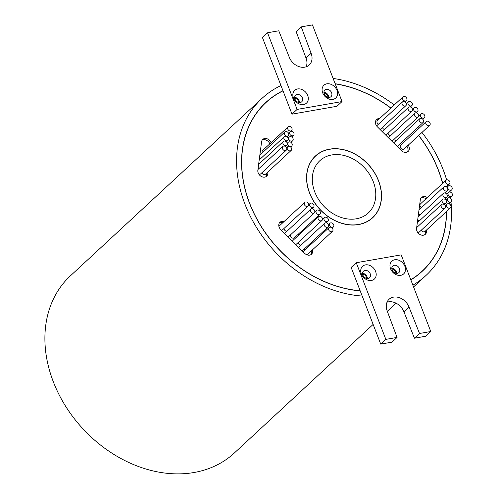 <?xml version="1.0" encoding="UTF-8"?>
<svg xmlns="http://www.w3.org/2000/svg" width="498" height="498" viewBox="0 0 498 498"><rect width="100%" height="100%" fill="white"/><g stroke="black" fill="none" stroke-linecap="round" stroke-linejoin="round"><path stroke-width="0.75" d="M449.794 181.739A2.527 1.98 47.2 0 0 446.009 180.245A2.527 1.98 47.2 0 0 445.648 182.461A2.527 1.98 47.2 0 0 449.439 183.955A2.527 1.98 47.2 0 0 449.794 181.739M446.009 180.245L420.486 203.887A2.527 1.98 47.2 0 0 420.125 206.104A2.527 1.98 47.2 0 0 421.457 207.66M452.066 187.615A2.527 1.98 47.2 0 0 448.275 186.128A2.527 1.98 47.2 0 0 447.92 188.344A2.527 1.98 47.2 0 0 451.705 189.831A2.527 1.98 47.2 0 0 452.066 187.615M447.665 188.387A2.527 1.98 47.2 0 0 443.874 186.899A2.527 1.98 47.2 0 0 443.519 189.116A2.527 1.98 47.2 0 0 447.31 190.603A2.527 1.98 47.2 0 0 447.665 188.387M452.29 193.94A2.527 1.98 47.2 0 0 448.505 192.452A2.527 1.98 47.2 0 0 448.144 194.668A2.527 1.98 47.2 0 0 451.935 196.156A2.527 1.98 47.2 0 0 452.29 193.94M447.136 194.843A2.527 1.98 47.2 0 0 443.345 193.355A2.527 1.98 47.2 0 0 442.99 195.571A2.527 1.98 47.2 0 0 446.774 197.059A2.527 1.98 47.2 0 0 447.136 194.843M451.562 199.679A2.527 1.98 47.2 0 0 447.77 198.185A2.527 1.98 47.2 0 0 447.416 200.401A2.527 1.98 47.2 0 0 451.2 201.895A2.527 1.98 47.2 0 0 451.562 199.679M446.333 200.875A2.527 1.98 47.2 0 0 442.541 199.387A2.527 1.98 47.2 0 0 442.187 201.603A2.527 1.98 47.2 0 0 445.971 203.091A2.527 1.98 47.2 0 0 446.333 200.875M450.839 205.599A2.527 1.98 47.2 0 0 447.055 204.112A2.527 1.98 47.2 0 0 446.694 206.328A2.527 1.98 47.2 0 0 450.485 207.815A2.527 1.98 47.2 0 0 450.839 205.599M445.386 205.985A2.527 1.98 47.2 0 0 441.602 204.497A2.527 1.98 47.2 0 0 441.24 206.714A2.527 1.98 47.2 0 0 445.031 208.201A2.527 1.98 47.2 0 0 445.386 205.985M332.838 229.099A2.527 1.98 47.2 0 0 329.047 227.611A2.527 1.98 47.2 0 0 328.692 229.827A2.527 1.98 47.2 0 0 332.483 231.315A2.527 1.98 47.2 0 0 332.838 229.099M329.047 227.611L303.525 251.253A2.527 1.98 47.2 0 0 303.133 251.82M333.722 224.766A2.527 1.98 47.2 0 0 329.931 223.272A2.527 1.98 47.2 0 0 329.576 225.488A2.527 1.98 47.2 0 0 333.361 226.982A2.527 1.98 47.2 0 0 333.722 224.766M328.462 224.716A2.527 1.98 47.2 0 0 324.677 223.229A2.527 1.98 47.2 0 0 324.316 225.445A2.527 1.98 47.2 0 0 328.107 226.932A2.527 1.98 47.2 0 0 328.462 224.716M324.677 223.229L299.155 246.871A2.527 1.98 47.2 0 0 298.75 247.475M291.934 128.353A2.527 1.98 47.2 0 0 288.143 126.859A2.527 1.98 47.2 0 0 287.782 129.075A2.527 1.98 47.2 0 0 291.573 130.569A2.527 1.98 47.2 0 0 291.934 128.353M288.143 126.859L262.62 150.502A2.527 1.98 47.2 0 0 262.265 152.718A2.527 1.98 47.2 0 0 262.315 152.836M293.882 133.171A2.527 1.98 47.2 0 0 290.091 131.677A2.527 1.98 47.2 0 0 289.73 133.894A2.527 1.98 47.2 0 0 293.521 135.388A2.527 1.98 47.2 0 0 293.882 133.171M288.635 133.458A2.527 1.98 47.2 0 0 284.844 131.964A2.527 1.98 47.2 0 0 284.489 134.18A2.527 1.98 47.2 0 0 288.28 135.674A2.527 1.98 47.2 0 0 288.635 133.458M293.029 138.562A2.527 1.98 47.2 0 0 289.245 137.068A2.527 1.98 47.2 0 0 288.884 139.284A2.527 1.98 47.2 0 0 292.675 140.778A2.527 1.98 47.2 0 0 293.029 138.562M288.155 138.164A2.527 1.98 47.2 0 0 284.364 136.67A2.527 1.98 47.2 0 0 284.003 138.886A2.527 1.98 47.2 0 0 287.794 140.38A2.527 1.98 47.2 0 0 288.155 138.164M292.065 143.76A2.527 1.98 47.2 0 0 288.274 142.272A2.527 1.98 47.2 0 0 287.919 144.488A2.527 1.98 47.2 0 0 291.71 145.976A2.527 1.98 47.2 0 0 292.065 143.76M287.159 142.938A2.527 1.98 47.2 0 0 283.368 141.451A2.527 1.98 47.2 0 0 283.013 143.667A2.527 1.98 47.2 0 0 286.798 145.155A2.527 1.98 47.2 0 0 287.159 142.938M291.486 148.248A2.527 1.98 47.2 0 0 287.695 146.761A2.527 1.98 47.2 0 0 287.34 148.977A2.527 1.98 47.2 0 0 291.131 150.464A2.527 1.98 47.2 0 0 291.486 148.248M430.048 123.081A2.527 1.98 47.2 0 0 426.257 121.587A2.527 1.98 47.2 0 0 425.902 123.803A2.527 1.98 47.2 0 0 429.687 125.297A2.527 1.98 47.2 0 0 430.048 123.081M426.257 121.587L400.734 145.229A2.527 1.98 47.2 0 0 400.38 147.445A2.527 1.98 47.2 0 0 404.171 148.939L429.687 125.297M423.443 120.286A2.527 1.98 47.2 0 0 419.652 118.798A2.527 1.98 47.2 0 0 419.297 121.008A2.527 1.98 47.2 0 0 423.088 122.502A2.527 1.98 47.2 0 0 423.443 120.286M419.652 118.798L394.136 142.434A2.527 1.98 47.2 0 0 393.731 143.038M424.732 115.505A2.527 1.98 47.2 0 0 420.941 114.017A2.527 1.98 47.2 0 0 420.586 116.233A2.527 1.98 47.2 0 0 424.377 117.721A2.527 1.98 47.2 0 0 424.732 115.505M394.939 138.5A2.527 1.98 47.2 0 0 395.063 139.876A2.527 1.98 47.2 0 0 395.754 140.934M328.263 219.083A2.527 1.98 47.2 0 0 324.472 217.595A2.527 1.98 47.2 0 0 324.117 219.811A2.527 1.98 47.2 0 0 327.908 221.299A2.527 1.98 47.2 0 0 328.263 219.083M298.439 242.252A2.527 1.98 47.2 0 0 298.595 243.447A2.527 1.98 47.2 0 0 300.804 245.34M322.337 218.23A2.527 1.98 47.2 0 0 318.546 216.742A2.527 1.98 47.2 0 0 318.191 218.958A2.527 1.98 47.2 0 0 321.976 220.446A2.527 1.98 47.2 0 0 322.337 218.23M318.546 216.742L293.023 240.378A2.527 1.98 47.2 0 0 292.525 241.306M320.295 211.924A2.527 1.98 47.2 0 0 316.51 210.436A2.527 1.98 47.2 0 0 316.149 212.652A2.527 1.98 47.2 0 0 319.94 214.14A2.527 1.98 47.2 0 0 320.295 211.924M290.527 234.826A2.527 1.98 47.2 0 0 290.627 236.289A2.527 1.98 47.2 0 0 294.418 237.783L319.94 214.14M314.636 210.61A2.527 1.98 47.2 0 0 310.845 209.123A2.527 1.98 47.2 0 0 310.491 211.339A2.527 1.98 47.2 0 0 314.282 212.827A2.527 1.98 47.2 0 0 314.636 210.61M310.845 209.123L285.329 232.759A2.527 1.98 47.2 0 0 284.831 233.674M313.871 204.971A2.527 1.98 47.2 0 0 310.086 203.483A2.527 1.98 47.2 0 0 309.725 205.699A2.527 1.98 47.2 0 0 313.516 207.187A2.527 1.98 47.2 0 0 313.871 204.971M284.028 228.445A2.527 1.98 47.2 0 0 284.202 229.335A2.527 1.98 47.2 0 0 286.948 231.259M308.542 203.856A2.527 1.98 47.2 0 0 304.751 202.369A2.527 1.98 47.2 0 0 304.39 204.585A2.527 1.98 47.2 0 0 308.181 206.072A2.527 1.98 47.2 0 0 308.542 203.856M304.751 202.369L279.229 226.011A2.527 1.98 47.2 0 0 278.911 226.422M286.63 147.962A2.527 1.98 47.2 0 0 282.839 146.468A2.527 1.98 47.2 0 0 282.484 148.684A2.527 1.98 47.2 0 0 286.275 150.178A2.527 1.98 47.2 0 0 286.63 147.962M418.594 114.708A2.527 1.98 47.2 0 0 414.803 113.214A2.527 1.98 47.2 0 0 414.448 115.43A2.527 1.98 47.2 0 0 418.233 116.924A2.527 1.98 47.2 0 0 418.594 114.708M414.803 113.214L389.28 136.857A2.527 1.98 47.2 0 0 388.751 138.095M417.866 109.323A2.527 1.98 47.2 0 0 414.075 107.829A2.527 1.98 47.2 0 0 413.72 110.046A2.527 1.98 47.2 0 0 417.505 111.54A2.527 1.98 47.2 0 0 417.866 109.323M388.06 133.203A2.527 1.98 47.2 0 0 388.197 133.688A2.527 1.98 47.2 0 0 390.631 135.605M412.35 108.813A2.527 1.98 47.2 0 0 408.559 107.325A2.527 1.98 47.2 0 0 408.204 109.541A2.527 1.98 47.2 0 0 411.995 111.029A2.527 1.98 47.2 0 0 412.35 108.813M408.559 107.325L383.037 130.968A2.527 1.98 47.2 0 0 382.532 131.933M412.226 103.335A2.527 1.98 47.2 0 0 408.435 101.847A2.527 1.98 47.2 0 0 408.08 104.063A2.527 1.98 47.2 0 0 411.871 105.551A2.527 1.98 47.2 0 0 412.226 103.335M382.452 127.376A2.527 1.98 47.2 0 0 382.557 127.706A2.527 1.98 47.2 0 0 384.568 129.548M406.256 103.441A2.527 1.98 47.2 0 0 402.465 101.953A2.527 1.98 47.2 0 0 402.11 104.169A2.527 1.98 47.2 0 0 405.895 105.657A2.527 1.98 47.2 0 0 406.256 103.441M402.465 101.953L376.942 125.596A2.527 1.98 47.2 0 0 376.65 125.963M406.779 98.374A2.527 1.98 47.2 0 0 402.988 96.88A2.527 1.98 47.2 0 0 402.633 99.096A2.527 1.98 47.2 0 0 406.418 100.59A2.527 1.98 47.2 0 0 406.779 98.374M402.988 96.88L377.465 120.522A2.527 1.98 47.2 0 0 377.111 122.738A2.527 1.98 47.2 0 0 378.38 124.263M427.284 197.594A5.615 4.407 47.2 0 0 421.464 197.519A5.615 4.407 47.2 0 0 420.318 199.823L416.571 228.364A5.615 4.407 47.2 0 0 419.521 234.222A5.615 4.407 47.2 0 0 425.348 234.297A5.615 4.407 47.2 0 0 426.493 231.993L426.786 229.771M426.008 198.777A5.615 4.407 47.2 0 0 420.903 198.192M271.111 142.633A5.615 4.407 47.2 0 0 262.739 139.446A5.615 4.407 47.2 0 0 261.593 141.749L257.846 170.291A5.615 4.407 47.2 0 0 260.796 176.143A5.615 4.407 47.2 0 0 266.623 176.224A5.615 4.407 47.2 0 0 267.768 173.92L268.042 171.854M269.835 143.816A5.615 4.407 47.2 0 0 262.178 140.119M379.588 118.555A5.615 4.407 47.2 0 0 376.606 119.514A5.615 4.407 47.2 0 0 377.403 126.847L401.301 150.545A5.615 4.407 47.2 0 0 408.136 151.448A5.615 4.407 47.2 0 0 408.933 146.524A5.615 4.407 47.2 0 0 408.223 145.179M407.426 151.958A5.615 4.407 47.2 0 0 407.657 147.707A5.615 4.407 47.2 0 0 406.947 146.362M378.486 180.842A41.957 32.924 47.2 0 0 315.533 156.092A41.957 32.924 47.2 0 0 309.6 192.9A41.957 32.924 47.2 0 0 372.554 217.651A41.957 32.924 47.2 0 0 378.486 180.842M309.488 192.919A42.1 33.036 47.2 0 0 372.653 217.757A42.1 33.036 47.2 0 0 378.598 180.824A42.1 33.036 47.2 0 0 315.433 155.986A42.1 33.036 47.2 0 0 309.488 192.919M327.846 97.328A3.511 2.751 47.2 0 0 327.609 95.84A3.511 2.751 47.2 0 0 323.986 93.163M298.588 102.451A3.511 2.751 47.2 0 0 298.352 100.963A3.511 2.751 47.2 0 0 294.729 98.287M366.472 278.382A3.511 2.751 47.2 0 0 366.235 276.894A3.511 2.751 47.2 0 0 362.612 274.217M395.729 273.259A3.511 2.751 47.2 0 0 395.493 271.771A3.511 2.751 47.2 0 0 391.876 269.094M307.714 95.485A8.703 6.829 -132.8 0 1 303.581 104.53A8.703 6.829 -132.8 0 1 293.434 97.988A8.703 6.829 -132.8 0 1 297.567 88.949A8.703 6.829 -132.8 0 1 307.714 95.485M294.978 99.158A4.488 3.523 47.2 0 0 301.713 101.804A4.488 3.523 47.2 0 0 302.348 97.863A4.488 3.523 47.2 0 0 295.613 95.218A4.488 3.523 47.2 0 0 294.978 99.158M336.978 90.368A8.703 6.829 -132.8 0 1 332.838 99.407A8.703 6.829 -132.8 0 1 322.692 92.865A8.703 6.829 -132.8 0 1 326.825 83.826A8.703 6.829 -132.8 0 1 336.978 90.368M324.235 94.035A4.488 3.523 47.2 0 0 330.971 96.687A4.488 3.523 47.2 0 0 331.606 92.746A4.488 3.523 47.2 0 0 324.87 90.094A4.488 3.523 47.2 0 0 324.235 94.035M404.862 266.299A8.703 6.829 -132.8 0 1 400.728 275.338A8.703 6.829 -132.8 0 1 390.575 268.796A8.703 6.829 -132.8 0 1 394.715 259.757A8.703 6.829 -132.8 0 1 404.862 266.299M392.119 269.966A4.488 3.523 47.2 0 0 398.854 272.618A4.488 3.523 47.2 0 0 399.489 268.677A4.488 3.523 47.2 0 0 392.754 266.025A4.488 3.523 47.2 0 0 392.119 269.966M375.604 271.416A8.703 6.829 -132.8 0 1 371.471 280.461A8.703 6.829 -132.8 0 1 361.318 273.919A8.703 6.829 -132.8 0 1 365.457 264.88A8.703 6.829 -132.8 0 1 375.604 271.416M362.861 275.089A4.488 3.523 47.2 0 0 369.597 277.735A4.488 3.523 47.2 0 0 370.232 273.794A4.488 3.523 47.2 0 0 363.496 271.149A4.488 3.523 47.2 0 0 362.861 275.089M391.808 268.204A4.488 3.523 -132.8 0 1 396.302 271.628A4.488 3.523 -132.8 0 1 396.613 273.39M362.55 273.327A4.488 3.523 -132.8 0 1 367.045 276.751A4.488 3.523 -132.8 0 1 367.356 278.513M299.466 102.582A4.488 3.523 47.2 0 0 299.155 100.82A4.488 3.523 47.2 0 0 294.667 97.396M328.724 97.459A4.488 3.523 47.2 0 0 328.419 95.697A4.488 3.523 47.2 0 0 323.924 92.273M267.526 32.762L297.107 109.417L342.033 101.555L312.451 24.9L301.222 26.867L311.113 53.305A13.334 10.464 -132.8 0 1 309.233 65.001A13.334 10.464 -132.8 0 1 289.232 57.139L278.762 30.795L267.526 32.762L262.421 37.493L283.007 90.841A114.926 90.194 47.2 0 0 265.944 102.557A114.926 90.194 47.2 0 0 249.703 203.383A114.926 90.194 47.2 0 0 360.154 290.764L380.74 344.112L391.97 342.151L397.074 337.42L387.183 310.982A13.334 10.464 -132.8 0 1 389.063 299.286A13.334 10.464 -132.8 0 1 409.063 307.148L419.534 333.486L430.77 331.525L401.189 254.864L356.263 262.732L385.844 339.387L397.074 337.42M442.616 183.382A114.926 90.194 47.2 0 0 438.383 170.36A114.926 90.194 47.2 0 0 418.637 135.531M415.469 131.578A114.926 90.194 47.2 0 0 414.517 130.439M390.855 108.116A114.926 90.194 47.2 0 0 335.198 83.851M410.844 279.888A115.069 90.3 47.2 0 0 422.236 271.286A115.069 90.3 47.2 0 0 446.525 211.482M442.716 183.295A115.069 90.3 47.2 0 0 438.501 170.335A115.069 90.3 47.2 0 0 418.718 135.456M282.957 90.711A115.069 90.3 47.2 0 0 265.851 102.457A115.069 90.3 47.2 0 0 249.585 203.402A115.069 90.3 47.2 0 0 360.203 290.894M373.301 181.751A35.644 27.969 -132.8 0 1 368.265 213.02A35.644 27.969 -132.8 0 1 314.786 191.991A35.644 27.969 -132.8 0 1 319.822 160.723A35.644 27.969 -132.8 0 1 373.301 181.751M446.625 179.89A120.678 94.707 47.2 0 0 443.108 169.532A120.678 94.707 47.2 0 0 421.968 132.449M418.793 128.503A120.678 94.707 47.2 0 0 417.834 127.37M394.254 104.972A120.678 94.707 47.2 0 0 333.118 78.447M280.965 85.544A120.678 94.707 47.2 0 0 262.035 98.336L70.367 275.88A120.678 94.707 47.2 0 0 53.311 381.754A120.678 94.707 47.2 0 0 234.39 452.95L373.139 324.416M262.035 98.336A120.678 94.707 47.2 0 0 244.979 204.211A120.678 94.707 47.2 0 0 362.195 296.061M421.277 230.207A2.527 1.98 47.2 0 0 424.962 231.458L450.485 207.815M424.632 234.807A5.615 4.407 47.2 0 0 425.217 233.176L425.51 230.948M417.498 232.124A2.527 1.98 47.2 0 0 419.509 231.844L445.031 208.201M416.919 225.75A2.527 1.98 47.2 0 0 417.716 226.621M417.71 219.699A2.527 1.98 47.2 0 0 419.235 220.981M418.507 213.617A2.527 1.98 47.2 0 0 420.337 214.663M304.079 249.193A2.527 1.98 47.2 0 0 304.708 250.158M310.764 254.739A5.615 4.407 47.2 0 0 311.182 251.048M297.48 236.251L296.802 235.579M282.777 222.724A5.615 4.407 47.2 0 0 279.384 222.961M281.27 230.144A2.527 1.98 47.2 0 0 282.659 229.715L308.181 206.072M288.037 236.849A2.527 1.98 47.2 0 0 288.759 236.469L314.282 212.827M295.725 244.474A2.527 1.98 47.2 0 0 296.459 244.088L321.976 220.446M302.161 250.855A2.527 1.98 47.2 0 0 302.585 250.575L328.107 226.932M261.88 172.769A2.527 1.98 47.2 0 0 265.608 174.107L291.131 150.464M265.907 176.728A5.615 4.407 47.2 0 0 266.492 175.097L266.766 173.036M258.823 174.132A2.527 1.98 47.2 0 0 260.753 173.814L286.275 150.178M258.113 168.293A2.527 1.98 47.2 0 0 258.73 168.81M258.792 163.114A2.527 1.98 47.2 0 0 259.321 163.724M259.383 158.569A2.527 1.98 47.2 0 0 260.037 159.211M397.143 146.424A2.527 1.98 47.2 0 0 397.566 146.144L423.088 122.502M391.671 140.996A2.527 1.98 47.2 0 0 392.717 140.567L418.233 116.924M385.695 135.07A2.527 1.98 47.2 0 0 386.473 134.672L411.995 111.029M380.092 129.511A2.527 1.98 47.2 0 0 380.379 129.299L405.895 105.657M378.312 119.738A5.615 4.407 47.2 0 0 376.046 120.186M403.455 142.714L402.396 141.669M284.053 221.542A5.615 4.407 47.2 0 0 279.951 222.289A5.615 4.407 47.2 0 0 280.741 229.622L304.645 253.32A5.615 4.407 47.2 0 0 311.48 254.229A5.615 4.407 47.2 0 0 312.458 249.865M298.756 235.068L298.078 234.396M404.731 141.532L403.673 140.486M356.263 262.732L351.158 267.457L360.154 290.764M410.794 279.758A114.926 90.194 47.2 0 0 422.142 271.186A114.926 90.194 47.2 0 0 446.401 211.594M283.007 90.841L292.002 114.148L336.928 106.286L342.033 101.555M412.879 285.155A120.678 94.707 47.2 0 0 426.051 275.406A120.678 94.707 47.2 0 0 450.995 202.088M450.559 198.341A120.678 94.707 47.2 0 0 450.447 197.532M448.287 186.115A120.678 94.707 47.2 0 0 448.069 185.225M415.55 131.503A115.069 90.3 47.2 0 0 414.597 130.364M390.942 108.041A115.069 90.3 47.2 0 0 335.148 83.72M301.222 26.867L296.117 31.592L306.015 58.036A13.334 10.464 -132.8 0 1 306.164 66.807M311.113 53.305L306.015 58.036M297.107 109.417L292.002 114.148M387.027 302.205A13.334 10.464 -132.8 0 1 403.959 311.879L414.429 338.217L425.666 336.25L430.77 331.525M385.844 339.387L380.74 344.112M409.063 307.148L403.959 311.879M419.534 333.486L414.429 338.217M266.492 175.097L267.768 173.92M425.217 233.176L426.493 231.993M448.275 186.128L446.974 187.329M443.874 186.899L418.992 209.951M448.505 192.452L446.718 194.102M443.345 193.355L418.096 216.742M447.77 198.185L445.81 200.003M442.541 199.387L417.312 222.762M447.055 204.112L445.287 205.749M441.602 204.497L416.677 227.586M329.931 223.272L328.437 224.654M290.091 131.677L288.498 133.153M284.844 131.964L259.838 155.127M289.245 137.068L288.13 138.102M284.364 136.67L259.203 159.983M288.274 142.272L287.253 143.225M283.368 141.451L258.624 164.371M287.695 146.761L286.568 147.806M420.941 114.017L418.718 116.078M324.472 217.595L322.492 219.431M316.51 210.436L314.736 212.073M310.086 203.483L308.716 204.746M282.839 146.468L257.945 169.532M414.075 107.829L412.487 109.299M408.435 101.847L406.356 103.771M313.553 157.922L315.533 156.092M262.67 105.588L265.944 102.557M426.051 275.406L413.577 286.966M396.072 303.176L387.301 311.3M418.874 274.211L422.142 271.186M370.58 219.481L372.554 217.651M406.418 100.59L404.98 101.922M411.871 105.551L410.34 106.97M417.505 111.54L416.16 112.785M313.516 207.187L311.897 208.687M327.908 221.299L326.258 222.824M424.377 117.721L422.752 119.227M286.798 145.155L285.391 146.462M291.71 145.976L290.595 147.01M287.794 140.38L286.325 141.743M292.675 140.778L290.969 142.353M288.28 135.674L287.085 136.776M293.521 135.388L291.747 137.031M291.573 130.569L290.776 131.304M333.361 226.982L332.185 228.078M332.483 231.315L307.054 254.87M445.971 203.091L444.334 204.61M451.2 201.895L449.103 203.838M446.774 197.059L444.565 199.107M451.935 196.156L449.968 197.98M447.31 190.603L444.795 192.931M451.705 189.831L449.321 192.047M449.439 183.955L446.333 186.831"/></g></svg>
